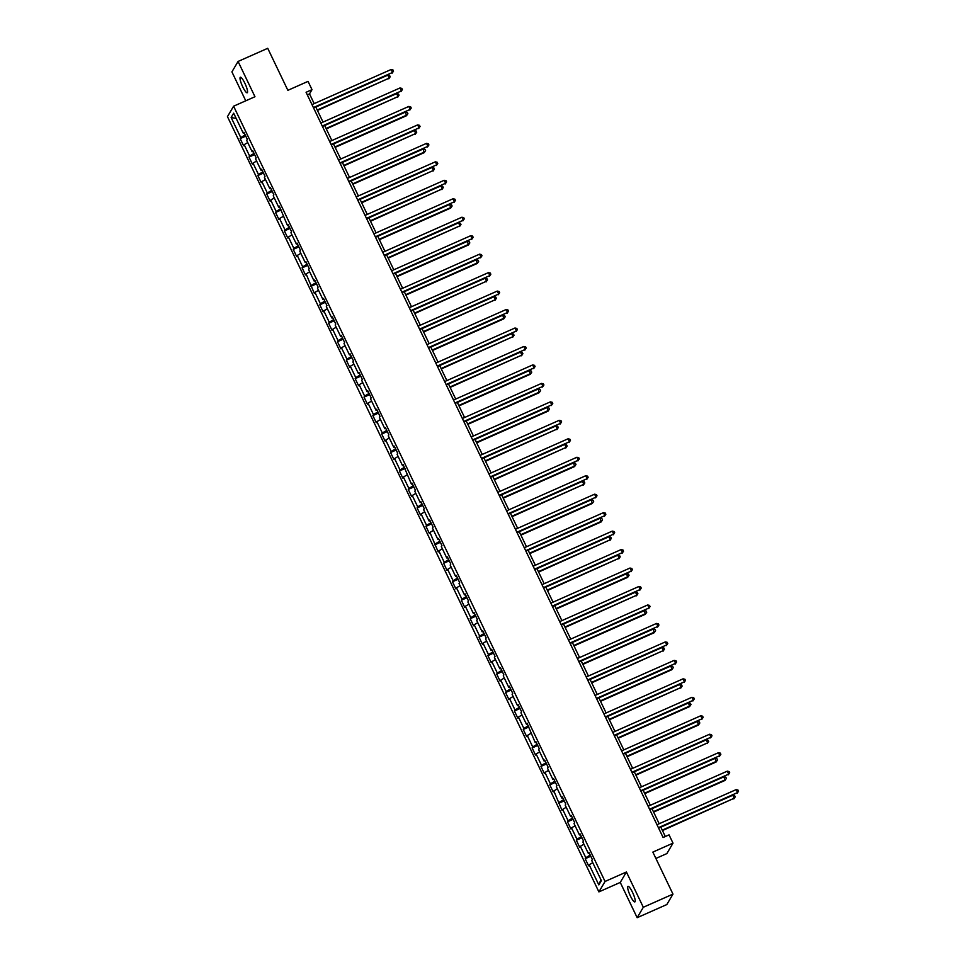 <?xml version="1.0" encoding="UTF-8"?>
<svg xmlns="http://www.w3.org/2000/svg" width="966" height="966" viewBox="0 0 966 966"><rect width="100%" height="100%" fill="white"/><g stroke="black" fill="none" stroke-linecap="round" stroke-linejoin="round"><path stroke-width="1.45" d="M632.513 892.33A8.489 1.727 -113.9 0 0 628.009 886.377A8.489 1.727 -113.9 0 0 630.375 895.941A8.489 1.727 -113.9 0 0 634.879 901.894A8.489 1.727 -113.9 0 0 632.513 892.33M244.845 83.209A8.489 1.727 -113.9 0 0 240.341 77.256A8.489 1.727 -113.9 0 0 242.72 86.819A8.489 1.727 -113.9 0 0 247.224 92.772A8.489 1.727 -113.9 0 0 244.845 83.209M655.89 858.448L666.866 853.582L673.012 843.149L669.052 834.865L663.111 837.498L306.077 92.289L312.006 89.657L308.033 81.373L287.868 90.321L267.727 48.3L238.071 61.45L231.912 71.882L245.762 100.802M637.162 917.7L666.818 904.55L672.976 894.118L643.308 907.267L626.415 871.996L605.054 881.463L598.896 891.896L620.257 882.429L637.162 917.7L643.308 907.267M605.054 881.463L233.603 106.2L227.457 116.632L598.896 891.896M231.14 117.466L240.776 137.583L240.172 138.609L243.577 145.709L244.181 144.683L249.626 156.045L249.011 157.072L252.416 164.184L253.032 163.145L258.465 174.508L257.862 175.546L261.267 182.646L261.871 181.608L267.316 192.971L266.713 194.009L270.118 201.109L270.721 200.083L276.167 211.445L275.551 212.472L278.957 219.572L279.56 218.545L285.006 229.908L284.402 230.934L287.808 238.034L288.411 237.008L293.857 248.371L293.253 249.397L296.647 256.497L297.262 255.471L302.708 266.833L302.092 267.86L305.498 274.96L306.101 273.933L314.348 293.435L314.952 292.396L320.398 303.759L319.794 304.797L323.187 311.897L323.803 310.859L329.249 322.221L328.633 323.26L332.038 330.36L332.642 329.334L338.088 340.696L337.484 341.723L340.889 348.823L341.493 347.796L346.939 359.159L346.335 360.185L349.728 367.285L350.344 366.259L355.778 377.621L355.174 378.648L358.579 385.748L359.183 384.722L364.629 396.084L364.025 397.111L367.43 404.211L368.034 403.184L373.48 414.547L372.864 415.573L376.269 422.685L376.885 421.647L382.319 433.01L381.715 434.048L385.12 441.148L385.724 440.11L391.17 451.484L390.566 452.511L393.971 459.611L394.575 458.584L400.021 469.947L399.405 470.973L402.81 478.073L403.414 477.047L408.86 488.41L408.256 489.436L411.661 496.536L412.265 495.51L417.71 506.872L417.107 507.899L420.5 514.999L421.116 513.972L426.561 525.335L425.946 526.361L429.351 533.461L429.955 532.435L438.202 551.936L438.805 550.898L444.251 562.26L443.648 563.299L447.041 570.399L447.656 569.372L453.102 580.735L452.486 581.761L455.892 588.862L456.495 587.835L461.941 599.198L461.337 600.224L464.743 607.324L465.346 606.298L470.792 617.66L470.188 618.687L473.582 625.787L474.197 624.76L479.643 636.123L479.027 637.149L482.432 644.25L483.036 643.223L488.482 654.586L487.878 655.612L491.283 662.712L491.887 661.686L497.333 673.048L496.717 674.075L500.122 681.187L500.738 680.149L506.172 691.511L505.568 692.55L508.973 699.65L509.577 698.623L515.023 709.986L514.419 711.012L517.824 718.112L518.428 717.086L523.874 728.449L523.258 729.475L526.663 736.575L527.279 735.549L532.713 746.911L532.109 747.938L535.514 755.038L536.118 754.011L541.564 765.374L540.96 766.4L544.353 773.5L544.969 772.474L550.415 783.837L549.799 784.863L553.204 791.963L553.808 790.937L562.055 810.438L562.659 809.399L568.105 820.762L567.501 821.8L570.894 828.9L571.51 827.874L576.956 839.237L576.34 840.263L579.745 847.363L580.349 846.337L585.794 857.699L585.191 858.726L588.596 865.826L589.2 864.799L598.835 884.916L601.371 880.63L591.723 860.513L592.339 859.486L588.934 852.374L588.33 853.413L582.884 842.05L583.488 841.012L580.083 833.912L579.479 834.95L574.033 823.587L574.637 822.549L571.244 815.449L570.628 816.475L565.195 805.113L565.798 804.086L562.393 796.986L561.789 798.013L556.344 786.65L556.947 785.624L553.542 778.524L552.938 779.55L547.493 768.187L548.108 767.161L544.703 760.061L544.087 761.087L538.654 749.725L539.257 748.698L535.852 741.598L535.249 742.625L527.001 723.123L526.398 724.162L520.952 712.799L521.568 711.761L518.162 704.661L517.559 705.699L512.113 694.337L512.717 693.298L509.311 686.198L508.708 687.224L503.262 675.862L503.866 674.836L500.473 667.735L499.857 668.762L494.411 657.399L495.027 656.373L491.622 649.273L491.018 650.299L485.572 638.937L486.176 637.91L482.771 630.81L482.167 631.836L476.721 620.474L477.325 619.447L473.932 612.347L473.316 613.374L467.87 602.011L468.486 600.985L465.081 593.873L464.477 594.911L459.031 583.549L459.635 582.51L456.23 575.41L455.626 576.448L450.18 565.086L450.784 564.047L447.391 556.947L446.775 557.974L441.341 546.611L441.945 545.585L438.54 538.485L437.936 539.511L432.49 528.148L433.094 527.122L429.689 520.022L429.085 521.048L423.639 509.686L424.255 508.659L420.85 501.559L420.234 502.586L414.8 491.223L415.404 490.197L411.999 483.097L411.395 484.123L403.148 464.622L402.544 465.66L397.098 454.298L397.714 453.259L394.309 446.159L393.705 447.198L388.26 435.835L388.863 434.797L385.458 427.697L384.854 428.723L379.409 417.36L380.012 416.334L376.619 409.234L376.003 410.26L370.558 398.898L371.173 397.871L367.768 390.771L367.165 391.798L361.719 380.435L362.322 379.409L358.917 372.308L358.314 373.335L352.868 361.972L353.471 360.946L350.078 353.846L349.463 354.872L344.017 343.51L344.633 342.483L341.227 335.371L340.624 336.41L335.178 325.047L335.782 324.008L332.376 316.908L331.773 317.947L326.327 306.572L326.931 305.546L323.538 298.446L322.922 299.472L317.476 288.11L318.092 287.083L314.687 279.983L314.083 281.009L308.637 269.647L309.241 268.62L305.836 261.52L305.232 262.547L299.786 251.184L300.402 250.158L296.997 243.058L296.381 244.084L290.947 232.721L291.551 231.695L288.146 224.595L287.542 225.621L279.295 206.12L278.691 207.159L273.245 195.796L273.861 194.758L270.456 187.658L269.84 188.684L264.406 177.321L265.01 176.295L261.605 169.195L261.001 170.221L255.555 158.859L256.159 157.832L252.766 150.732L252.15 151.759L246.704 140.396L247.32 139.37L243.915 132.27L243.311 133.296L233.663 113.179L231.14 117.466L236.187 118.456M589.308 853.171L588.33 853.413M585.794 857.699L590.214 855.055M580.349 846.337L583.911 844.199M580.469 834.709L579.479 834.95M576.956 839.237L581.375 836.592M571.51 827.874L575.072 825.737M571.618 816.246L570.628 816.475M568.105 820.762L572.524 818.13M562.659 809.399L566.221 807.274M562.767 797.783L561.789 798.013M559.254 802.299L563.673 799.667M553.808 790.937L557.382 788.811M553.929 779.321L552.938 779.55M550.415 783.837L554.834 781.204M544.969 772.474L548.531 770.349M545.078 760.846L544.087 761.087M541.564 765.374L545.983 762.729M536.118 754.011L539.68 751.886M536.239 742.383L535.249 742.625M532.713 746.911L537.132 744.267M527.279 735.549L530.841 733.423M527.388 723.92L526.398 724.162M523.874 728.449L528.293 725.804M518.428 717.086L521.99 714.949M518.537 705.458L517.559 705.699M515.023 709.986L519.442 707.341M509.577 698.623L513.139 696.486M509.698 686.995L508.708 687.224M506.172 691.511L510.591 688.879M500.738 680.149L504.3 678.023M500.847 668.532L499.857 668.762M497.333 673.048L501.752 670.416M491.887 661.686L495.449 659.561M491.996 650.07L491.018 650.299M488.482 654.586L492.901 651.953M483.036 643.223L486.598 641.098M483.157 631.595L482.167 631.836M479.643 636.123L484.051 633.479M474.197 624.76L477.759 622.635M474.306 613.132L473.316 613.374M470.792 617.66L475.212 615.016M465.346 606.298L468.908 604.173M465.455 594.67L464.477 594.911M461.941 599.198L466.361 596.553M456.495 587.835L460.058 585.698M456.616 576.207L455.626 576.448M453.102 580.735L457.522 578.091M447.656 569.372L451.219 567.235M447.765 557.744L446.775 557.974M444.251 562.26L448.671 559.628M438.805 550.898L442.368 548.773M438.914 539.282L437.936 539.511M435.4 543.798L439.82 541.165M429.955 532.435L433.529 530.31M430.075 520.819L429.085 521.048M426.561 525.335L430.981 522.703M421.116 513.972L424.678 511.847M421.224 502.344L420.234 502.586M417.71 506.872L422.13 504.228M412.265 495.51L415.827 493.385M412.385 483.881L411.395 484.123M408.86 488.41L413.279 485.765M403.414 477.047L406.988 474.922M403.534 465.419L402.544 465.66M400.021 469.947L404.44 467.303M394.575 458.584L398.137 456.447M394.683 446.956L393.705 447.198M391.17 451.484L395.589 448.84M385.724 440.11L389.286 437.984M385.845 428.493L384.854 428.723M382.319 433.01L386.738 430.377M376.885 421.647L380.447 419.522M376.994 410.031L376.003 410.26M373.48 414.547L377.899 411.914M368.034 403.184L371.596 401.059M368.143 391.568L367.165 391.798M364.629 396.084L369.048 393.452M359.183 384.722L362.745 382.596M359.304 373.093L358.314 373.335M355.778 377.621L360.197 374.977M350.344 366.259L353.906 364.134M350.453 354.631L349.463 354.872M346.939 359.159L351.358 356.514M341.493 347.796L345.055 345.671M341.602 336.168L340.624 336.41M338.088 340.696L342.507 338.052M332.642 329.334L336.204 327.196M332.763 317.705L331.773 317.947M329.249 322.221L333.656 319.589M323.803 310.859L327.365 308.734M323.912 299.243L322.922 299.472M320.398 303.759L324.817 301.126M314.952 292.396L318.514 290.271M315.061 280.78L314.083 281.009M311.547 285.296L315.967 282.664M306.101 273.933L309.663 271.808M306.222 262.317L305.232 262.547M302.708 266.833L307.128 264.189M297.262 255.471L300.824 253.346M297.371 243.843L296.381 244.084M293.857 248.371L298.277 245.726M288.411 237.008L291.974 234.883M288.532 225.38L287.542 225.621M285.006 229.908L289.426 227.264M279.56 218.545L283.135 216.42M279.681 206.917L278.691 207.159M276.167 211.445L280.587 208.801M270.721 200.083L274.284 197.945M270.83 188.455L269.84 188.684M267.316 192.971L271.736 190.338M261.871 181.608L265.433 179.483M261.991 169.992L261.001 170.221M258.465 174.508L262.885 171.876M253.032 163.145L256.594 161.02M253.14 151.529L252.15 151.759M249.626 156.045L254.046 153.413M244.181 144.683L247.743 142.557M244.289 133.054L243.311 133.296M240.776 137.583L245.195 134.938M673.012 843.149L652.847 852.097L672.976 894.118M233.603 106.2L254.964 96.721L238.071 61.45M314.179 103.628L309.506 93.895L312.006 89.657M665.32 836.52L660.816 827.125M659.198 823.732L651.965 808.663M650.347 805.27L643.127 790.2M641.496 786.807L634.276 771.737M632.658 768.344L625.437 753.263M623.807 749.882L616.586 734.8L688.577 702.934L690.424 703.357L690.992 704.54L689.579 706.605L688.577 702.934M614.956 731.419L607.735 716.337M606.117 712.956L598.896 697.875M597.266 694.482L590.045 679.412M588.427 676.019L581.194 660.949M579.576 657.556L572.355 642.487L644.346 610.621L646.182 611.031L646.749 612.215L645.348 614.279L644.346 610.621M570.725 639.094L563.504 624.012M561.886 620.631L554.653 605.549M553.035 602.168L545.814 587.087M544.184 583.706L536.963 568.624M535.345 565.231L528.112 550.161M526.494 546.768L519.273 531.698L591.264 499.833L593.112 500.243L593.679 501.426L592.267 503.491L591.264 499.833M517.643 528.305L510.422 513.236M508.804 509.843L501.583 494.761M499.953 491.38L492.732 476.298M491.102 472.917L483.881 457.836M482.263 454.455L475.043 439.373M473.412 435.98L466.192 420.91L538.183 389.044L540.03 389.455L540.598 390.638L539.185 392.703L538.183 389.044M464.574 417.517L457.341 402.448M455.723 399.055L448.502 383.985M446.872 380.592L439.651 365.51M438.033 362.129L430.8 347.048M429.182 343.667L421.961 328.585M420.331 325.204L413.11 310.122M411.492 306.729L404.259 291.66M402.641 288.266L395.42 273.197M393.79 269.804L386.569 254.734M384.951 251.341L377.73 236.259M376.1 232.878L368.879 217.797M367.249 214.416L360.028 199.334M358.41 195.953L351.189 180.871M349.559 177.478L342.338 162.409M340.72 159.016L333.487 143.946M331.869 140.553L324.648 125.483M323.018 122.09L315.797 107.009M598.835 884.916L600.912 879.676M589.2 864.799L592.762 862.674M307.309 94.861L309.506 93.895M240.172 138.609L245.762 136.134M249.011 157.072L254.613 154.596M257.862 175.546L263.452 173.059M266.713 194.009L272.303 191.522M275.551 212.472L281.154 209.984M284.402 230.934L289.993 228.459M293.253 249.397L298.844 246.922M302.092 267.86L307.695 265.384M310.943 286.322L316.534 283.847M319.794 304.797L325.385 302.31M328.633 323.26L334.236 320.772M337.484 341.723L343.075 339.235M346.335 360.185L351.926 357.71M355.174 378.648L360.777 376.172M364.025 397.111L369.616 394.635M372.864 415.573L378.467 413.098M381.715 434.048L387.306 431.56M390.566 452.511L396.157 450.023M399.405 470.973L405.008 468.486M408.256 489.436L413.846 486.961M417.107 507.899L422.697 505.423M425.946 526.361L431.548 523.886M434.797 544.824L440.387 542.349M443.648 563.299L449.238 560.811M452.486 581.761L458.089 579.274M461.337 600.224L466.928 597.737M470.188 618.687L475.779 616.211M479.027 637.149L484.63 634.674M487.878 655.612L493.469 653.137M496.717 674.075L502.32 671.599M505.568 692.55L511.159 690.062M514.419 711.012L520.01 708.525M523.258 729.475L528.861 726.987M532.109 747.938L537.7 745.462M540.96 766.4L546.551 763.925M549.799 784.863L555.402 782.388M558.65 803.326L564.241 800.85M567.501 821.8L573.092 819.313M576.34 840.263L581.943 837.776M585.191 858.726L590.781 856.238M626.415 871.996L620.257 882.429M313.6 107.987L392.534 72.462L313.395 107.564M391.121 69.504L392.957 69.926L393.524 71.11L392.534 72.462L391.121 69.504L311.97 104.606M393.524 71.11L392.124 73.175M317.44 110.45L389.213 78.113L387.789 75.155L315.822 107.057M317.234 110.015L389.213 78.113L390.204 76.749L388.791 78.814M387.789 75.155L389.636 75.565L390.204 76.749M322.439 126.449L401.385 90.937L322.233 126.027M399.96 87.978L401.808 88.389L402.375 89.572L401.385 90.937L399.96 87.978L320.821 123.068M402.375 89.572L400.962 91.637M331.29 144.924L410.224 109.399L331.084 144.489M408.811 106.441L410.659 106.852L411.226 108.035L410.224 109.399L408.811 106.441L329.66 141.531M411.226 108.035L409.813 110.1M326.291 128.913L398.052 96.576L396.64 93.617L324.673 125.52M326.085 128.478L398.052 96.576L399.043 95.211L397.642 97.276M396.64 93.617L398.475 94.028L399.043 95.211M335.142 147.375L406.481 115.739L405.478 112.08L333.512 143.994M334.936 146.953L406.903 115.039L407.894 113.674L406.481 115.739M405.478 112.08L407.326 112.491L407.894 113.674M340.141 163.387L419.075 127.862L339.923 162.952M417.662 124.904L419.498 125.314L420.065 126.498L419.075 127.862L417.662 124.904L338.511 159.994M420.065 126.498L418.664 128.563M348.98 181.85L427.926 146.325L348.774 181.415M426.501 143.366L428.349 143.777L428.916 144.96L427.926 146.325L426.501 143.366L347.362 178.456M428.916 144.96L427.503 147.025M357.831 200.312L436.765 164.788L357.625 199.877M435.352 161.829L437.2 162.252L437.767 163.435L436.765 164.788L435.352 161.829L356.2 196.919M437.767 163.435L436.354 165.5M343.981 165.838L415.754 133.501L414.329 130.543L342.362 162.457M343.775 165.415L415.754 133.501L416.744 132.137L415.332 134.202M414.329 130.543L416.177 130.953L416.744 132.137M352.832 184.301L424.183 152.676L423.18 149.006L351.201 180.92M352.626 183.878L424.593 151.964L425.583 150.611L424.183 152.676M423.18 149.006L425.016 149.428L425.583 150.611M361.682 202.775L433.444 170.427L432.019 167.468L360.052 199.382M361.477 202.341L433.444 170.427L434.434 169.074L433.022 171.139M432.019 167.468L433.867 167.891L434.434 169.074M366.669 218.775L445.616 183.25L366.464 218.352M444.203 180.292L446.038 180.714L446.606 181.898L445.616 183.25L444.203 180.292L365.051 215.394M446.606 181.898L445.205 183.963M370.521 221.238L442.283 188.889L440.87 185.931L368.903 217.845M370.316 220.803L442.283 188.889L443.285 187.537L441.873 189.602M440.87 185.931L442.718 186.353L443.285 187.537M375.52 237.238L454.467 201.725L375.315 236.815M453.042 198.755L454.889 199.177L455.457 200.36L454.467 201.725L453.042 198.755L373.902 233.857M455.457 200.36L454.044 202.425M379.372 239.701L450.724 208.064L449.721 204.406L377.742 236.308M379.167 239.266L451.134 207.364L452.124 205.999L450.724 208.064M449.721 204.406L451.557 204.816L452.124 205.999M384.371 255.7L463.306 220.188L384.166 255.278M461.893 217.229L463.74 217.64L464.296 218.823L463.306 220.188L461.893 217.229L382.741 252.319M464.296 218.823L462.895 220.888M388.211 258.163L459.985 225.827L458.56 222.868L386.593 254.77M388.006 257.729L459.985 225.827L460.975 224.462L459.562 226.527M458.56 222.868L460.408 223.279L460.975 224.462M393.21 274.175L472.157 238.65L393.005 273.74M470.744 235.692L472.579 236.102L473.147 237.286L472.157 238.65L470.744 235.692L391.592 270.782M473.147 237.286L471.734 239.351M397.062 276.626L468.413 244.99L467.411 241.331L395.444 273.245M396.857 276.204L468.824 244.289L469.826 242.925L468.413 244.99M467.411 241.331L469.259 241.742L469.826 242.925M402.061 292.638L481.008 257.113L401.856 292.203M479.583 254.155L481.43 254.565L481.998 255.749L481.008 257.113L479.583 254.155L400.443 289.245M481.998 255.749L480.585 257.813M405.913 295.089L477.264 263.452L476.262 259.794L404.283 291.708M405.708 294.666L477.675 262.752L478.665 261.388L477.264 263.452M476.262 259.794L478.098 260.204L478.665 261.388M410.912 311.1L489.847 275.576L410.707 310.666M488.434 272.617L490.269 273.028L490.837 274.211L489.847 275.576L488.434 272.617L409.282 307.707M490.837 274.211L489.436 276.276M414.752 313.552L486.526 281.215L485.101 278.256L413.134 310.171M414.547 313.129L486.526 281.215L487.516 279.862L486.103 281.927M485.101 278.256L486.949 278.679L487.516 279.862M419.751 329.563L498.697 294.038L419.546 329.128M497.273 291.08L499.12 291.503L499.688 292.686L498.697 294.038L497.273 291.08L418.133 326.17M499.688 292.686L498.275 294.751M423.603 332.026L495.365 299.677L493.952 296.719L421.985 328.633M423.398 331.592L495.365 299.677L496.355 298.325L494.954 300.39M493.952 296.719L495.8 297.142L496.355 298.325M428.602 348.026L507.548 312.501L428.397 347.603M506.124 309.543L507.971 309.965L508.539 311.149L507.548 312.501L506.124 309.543L426.972 344.645M508.539 311.149L507.126 313.213M432.454 350.489L503.793 318.852L502.803 315.182L430.824 347.096M432.249 350.054L504.216 318.14L505.206 316.788L503.793 318.852M502.803 315.182L504.638 315.604L505.206 316.788M437.453 366.488L516.387 330.976L437.248 366.066M514.975 328.005L516.81 328.428L517.378 329.611L516.387 330.976L514.975 328.005L435.823 363.107M517.378 329.611L515.977 331.676M441.293 368.952L513.067 336.615L511.642 333.656L439.675 365.559M441.088 368.517L513.067 336.615L514.057 335.25L512.644 337.315M511.642 333.656L513.489 334.067L514.057 335.25M446.292 384.951L525.238 349.438L446.087 384.528M523.813 346.48L525.661 346.891L526.229 348.074L525.238 349.438L523.813 346.48L444.674 381.57M526.229 348.074L524.816 350.139M450.144 387.414L521.906 355.077L520.493 352.119L448.526 384.021M449.939 386.992L521.906 355.077L522.896 353.713L521.495 355.778M520.493 352.119L522.328 352.53L522.896 353.713M455.143 403.426L534.077 367.901L454.938 402.991M532.664 364.943L534.512 365.353L535.079 366.537L534.077 367.901L532.664 364.943L453.513 400.033M535.079 366.537L533.667 368.601M458.995 405.877L530.334 374.24L529.332 370.582L457.365 402.496M458.79 405.454L530.757 373.54L531.747 372.176L530.334 374.24M529.332 370.582L531.179 370.992L531.747 372.176M463.994 421.888L542.928 386.364L463.777 421.454M541.515 383.405L543.351 383.816L543.918 384.999L542.928 386.364L541.515 383.405L462.364 418.495M543.918 384.999L542.518 387.064M467.834 424.34L539.185 392.703M467.629 423.917L539.608 392.003L540.598 390.638M472.833 440.351L551.779 404.826L472.628 439.916M550.354 401.868L552.202 402.279L552.769 403.462L551.779 404.826L550.354 401.868L471.215 436.958M552.769 403.462L551.357 405.527M476.685 442.814L548.036 411.178L547.034 407.507L475.055 439.421M476.48 442.38L548.447 410.465L549.437 409.113L548.036 411.178M547.034 407.507L548.869 407.93L549.437 409.113M481.684 458.814L560.618 423.289L481.479 458.391M559.205 420.331L561.053 420.753L561.62 421.937L560.618 423.289L559.205 420.331L480.054 455.421M561.62 421.937L560.208 424.002M485.536 461.277L557.297 428.928L555.873 425.97L483.906 457.884M485.33 460.842L557.297 428.928L558.288 427.576L556.875 429.641M555.873 425.97L557.72 426.392L558.288 427.576M490.523 477.276L569.469 441.752L490.317 476.854M568.056 438.793L569.892 439.216L570.459 440.399L569.469 441.752L568.056 438.793L488.905 473.895M570.459 440.399L569.059 442.464M494.375 479.74L566.136 447.391L564.724 444.432L492.757 476.347M494.169 479.305L566.136 447.391L567.139 446.038L565.726 448.103M564.724 444.432L566.571 444.855L567.139 446.038M499.374 495.739L578.32 460.227L499.168 495.317M576.895 457.256L578.743 457.679L579.31 458.862L578.32 460.227L576.895 457.256L497.756 492.358M579.31 458.862L577.897 460.927M503.226 498.202L574.577 466.566L573.575 462.907L501.595 494.809M503.02 497.768L574.987 465.866L575.977 464.501L574.577 466.566M573.575 462.907L575.41 463.318L575.977 464.501M508.225 514.214L587.159 478.689L508.019 513.779M585.746 475.731L587.594 476.141L588.149 477.325L587.159 478.689L585.746 475.731L506.595 510.821M588.149 477.325L586.748 479.39M512.065 516.665L583.838 484.328L582.413 481.37L510.446 513.272M511.859 516.242L583.838 484.328L584.828 482.964L583.416 485.029M582.413 481.37L584.261 481.78L584.828 482.964M517.064 532.677L596.01 497.152L516.858 532.242M594.597 494.194L596.433 494.604L597 495.787L596.01 497.152L594.597 494.194L515.446 529.283M597 495.787L595.587 497.852M520.915 535.128L592.267 503.491M520.71 534.705L592.677 502.791L593.679 501.426M525.915 551.139L604.861 515.615L525.709 550.705M603.436 512.656L605.284 513.067L605.851 514.25L604.861 515.615L603.436 512.656L524.297 547.746M605.851 514.25L604.438 516.315M529.766 553.59L601.118 521.954L600.115 518.295L528.136 550.209M529.561 553.168L601.528 521.254L602.518 519.889L601.118 521.954M600.115 518.295L601.951 518.706L602.518 519.889M534.766 569.602L613.7 534.077L534.56 569.167M612.287 531.119L614.122 531.529L614.69 532.713L613.7 534.077L612.287 531.119L533.135 566.209M614.69 532.713L613.289 534.778M538.605 572.065L610.379 539.716L608.954 536.758L536.987 568.672M538.4 571.63L610.379 539.716L611.369 538.364L609.957 540.429M608.954 536.758L610.802 537.181L611.369 538.364M543.604 588.065L622.551 552.54L543.399 587.642M621.126 549.582L622.973 550.004L623.541 551.188L622.551 552.54L621.126 549.582L541.986 584.672M623.541 551.188L622.128 553.252M547.456 590.528L619.218 558.179L617.805 555.221L545.838 587.135M547.251 590.093L619.218 558.179L620.208 556.827L618.808 558.891M617.805 555.221L619.653 555.643L620.208 556.827M552.455 606.527L631.402 571.003L552.25 606.105M629.977 568.044L631.824 568.467L632.392 569.65L631.402 571.003L629.977 568.044L550.837 603.146M632.392 569.65L630.979 571.715M556.307 608.991L627.659 577.354L626.656 573.683L554.677 605.597M556.102 608.556L628.069 576.642L629.059 575.289L627.659 577.354M626.656 573.683L628.492 574.106L629.059 575.289M561.306 624.99L640.241 589.477L561.101 624.567M638.828 586.507L640.663 586.93L641.231 588.113L640.241 589.477L638.828 586.507L559.676 621.609M641.231 588.113L639.83 590.178M565.146 627.453L636.92 595.116L635.495 592.158L563.528 624.06M564.941 627.019L636.92 595.116L637.91 593.752L636.497 595.817M635.495 592.158L637.343 592.569L637.91 593.752M570.145 643.465L649.092 607.94L569.94 643.03M647.667 604.982L649.514 605.392L650.082 606.576L649.092 607.94L647.667 604.982L568.527 640.072M650.082 606.576L648.669 608.64M573.997 645.916L645.348 614.279M573.792 645.493L645.759 613.579L646.749 612.215M578.996 661.927L657.931 626.403L578.791 661.493M656.518 623.444L658.365 623.855L658.933 625.038L657.931 626.403L656.518 623.444L577.366 658.534M658.933 625.038L657.52 627.103M582.848 664.379L654.187 632.742L653.185 629.083L581.218 660.998M582.643 663.956L654.61 632.042L655.6 630.677L654.187 632.742M653.185 629.083L655.033 629.494L655.6 630.677M587.847 680.39L666.782 644.865L587.63 679.955M665.369 641.907L667.204 642.318L667.772 643.501L666.782 644.865L665.369 641.907L586.217 676.997M667.772 643.501L666.371 645.566M591.687 682.841L663.461 650.504L662.036 647.546L590.069 679.46M591.482 682.419L663.461 650.504L664.451 649.14L663.038 651.205M662.036 647.546L663.883 647.957L664.451 649.14M596.686 698.853L675.632 663.328L596.481 698.418M674.208 660.37L676.055 660.78L676.623 661.964L675.632 663.328L674.208 660.37L595.068 695.46M676.623 661.964L675.21 664.04M600.538 701.316L671.889 669.68L670.887 666.009L598.908 697.923M600.333 700.881L672.3 668.967L673.29 667.615L671.889 669.68M670.887 666.009L672.722 666.431L673.29 667.615M605.537 717.315L684.471 681.791L605.332 716.893M683.059 678.832L684.906 679.255L685.474 680.438L684.471 681.791L683.059 678.832L603.907 713.922M685.474 680.438L684.061 682.503M609.389 719.779L681.151 687.43L679.726 684.471L607.759 716.386M609.184 719.344L681.151 687.43L682.141 686.077L680.728 688.142M679.726 684.471L681.573 684.894L682.141 686.077M614.376 735.778L693.322 700.253L614.171 735.355M691.91 697.295L693.745 697.718L694.312 698.901L693.322 700.253L691.91 697.295L612.758 732.397M694.312 698.901L692.912 700.966M618.228 738.241L689.579 706.605M618.023 737.807L689.99 705.904L690.992 704.54M623.227 754.241L702.173 718.728L623.022 753.818M700.748 715.77L702.596 716.18L703.163 717.364L702.173 718.728L700.748 715.77L621.609 750.86M703.163 717.364L701.751 719.428M627.079 756.704L698.43 725.068L697.428 721.409L625.449 753.311M626.874 756.269L698.841 724.367L699.831 723.003L698.43 725.068M697.428 721.409L699.263 721.819L699.831 723.003M632.078 772.715L711.012 737.191L631.873 772.281M709.599 734.232L711.447 734.643L712.002 735.826L711.012 737.191L709.599 734.232L630.448 769.322M712.002 735.826L710.602 737.891M635.918 775.167L707.692 742.83L706.267 739.871L634.3 771.774M635.713 774.744L707.692 742.83L708.682 741.465L707.269 743.53M706.267 739.871L708.114 740.282L708.682 741.465M640.917 791.178L719.863 755.654L640.712 790.743M718.45 752.695L720.286 753.106L720.853 754.289L719.863 755.654L718.45 752.695L639.299 787.785M720.853 754.289L719.453 756.354M644.769 793.629L716.12 761.993L715.118 758.334L643.151 790.248M644.563 793.207L716.53 761.293L717.533 759.928L716.12 761.993M715.118 758.334L716.965 758.745L717.533 759.928M649.768 809.641L728.714 774.116L649.563 809.206M727.289 771.158L729.137 771.568L729.704 772.752L728.714 774.116L727.289 771.158L648.15 806.248M729.704 772.752L728.292 774.817M653.62 812.092L724.971 780.456L723.969 776.797L651.99 808.711M653.414 811.669L725.381 779.755L726.372 778.391L724.971 780.456M723.969 776.797L725.804 777.207L726.372 778.391M658.619 828.103L737.553 792.579L658.414 827.669M736.14 789.62L737.976 790.031L738.543 791.214L737.553 792.579L736.14 789.62L656.989 824.71M738.543 791.214L737.143 793.291M662.459 830.567L734.232 798.218L732.808 795.26L660.841 827.174M662.253 830.132L734.232 798.218L735.223 796.865L733.81 798.93M732.808 795.26L734.655 795.682L735.223 796.865"/></g></svg>
